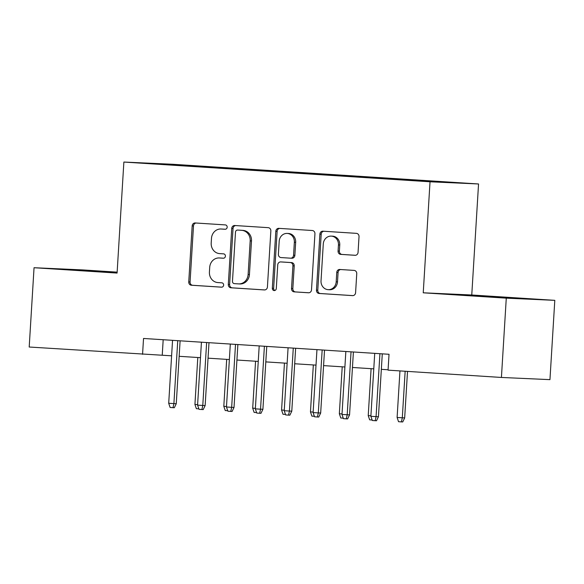 <?xml version="1.0" encoding="UTF-8"?>
<svg xmlns="http://www.w3.org/2000/svg" width="584" height="584" viewBox="0 0 584 584"><rect width="100%" height="100%" fill="white"/><g stroke="black" fill="none" stroke-linecap="round" stroke-linejoin="round"><path stroke-width="0.88" d="M227.176 227.213A2.183 1.986 -87.4 0 0 225.329 224.906L195.202 222.964A3.117 2.84 -87.4 0 0 192.18 225.891L188.749 281.941A3.117 2.84 -87.4 0 0 191.399 285.233L221.518 287.175A2.183 1.986 -87.4 0 0 223.636 285.123A2.183 1.986 -87.4 0 0 221.789 282.817L217.89 282.568A9.979 9.088 -87.4 0 1 209.422 272.02L209.707 267.348A9.979 9.088 -87.4 0 1 219.234 257.96A9.979 9.088 -87.4 0 1 219.394 257.967L223.292 258.223A2.183 1.986 -87.4 0 0 225.409 256.164A2.183 1.986 -87.4 0 0 223.555 253.857L219.657 253.609A9.979 9.088 -87.4 0 1 211.196 243.061L211.481 238.389A9.979 9.088 -87.4 0 1 221.007 229.001A9.979 9.088 -87.4 0 1 221.161 229.016L225.059 229.264A2.183 1.986 -87.4 0 0 227.176 227.213M452.169 182.339L437.825 181.529L452.169 182.339M355.028 255.303A3.117 2.84 -87.4 0 0 358.058 252.368L359.021 236.644A3.117 2.84 -87.4 0 0 356.371 233.352L322.923 231.191A3.117 2.84 -87.4 0 0 319.893 234.126L316.47 290.168A3.117 2.84 -87.4 0 0 319.112 293.467L352.568 295.621A3.117 2.84 -87.4 0 0 355.59 292.686L356.751 273.699A3.117 2.84 -87.4 0 0 354.108 270.399L339.793 269.479A3.117 2.84 -87.4 0 0 336.764 272.407L336.187 281.831A8.344 7.599 -87.4 0 1 328.23 289.671A8.344 7.599 -87.4 0 1 321.025 280.853L323.281 243.959A8.344 7.599 -87.4 0 1 331.238 236.111A8.344 7.599 -87.4 0 1 338.45 244.93L338.07 251.083A3.117 2.84 -87.4 0 0 340.713 254.376L355.13 255.303M423.239 292.803L506.277 298.154L501.422 377.454L549.953 379.644L554.8 300.344L471.762 294.993L478.551 183.975L430.028 181.785L423.239 292.803L471.762 294.993M117.143 272.144L82.578 269.91L34.047 267.72L117.085 273.071L123.874 162.053L430.028 181.785M34.047 267.72L29.2 347.02L171.601 355.817M501.422 377.454L388.061 370.147L389.032 354.284L143.533 338.464L142.562 354.327M270.852 230.965A3.117 2.84 -87.4 0 0 268.209 227.665L234.753 225.512A3.117 2.84 -87.4 0 0 231.731 228.446L228.3 284.488A3.117 2.84 -87.4 0 0 230.943 287.781L264.399 289.941A3.117 2.84 -87.4 0 0 267.421 287.007L270.852 230.965M278.838 228.351L312.287 230.512A3.117 2.84 -87.4 0 1 314.937 233.804L311.506 289.846A3.117 2.84 -87.4 0 1 308.483 292.781L294.168 291.854A3.117 2.84 -87.4 0 1 291.518 288.562L292.912 265.829A3.117 2.84 -87.4 0 0 290.263 262.537L280.765 261.924A3.117 2.84 -87.4 0 0 277.743 264.851L276.298 288.518A2.183 1.986 -87.4 0 1 274.21 290.569A2.183 1.986 -87.4 0 1 272.327 288.262L275.809 231.286A3.117 2.84 -87.4 0 1 278.838 228.351M180.792 165.009L201.042 166.206L180.792 165.009M478.551 183.975L172.404 164.25L123.874 162.053M420.757 180.909L420.933 180.536L430.116 180.952L210.612 166.805L201.429 166.389L201.166 166.936M420.933 180.536L452.702 182.588L391.82 179.222L172.316 165.075L149.723 163.44L201.429 166.389M506.277 298.154L554.8 300.344M179.164 356.306L200.487 357.678M208.043 358.167L229.366 359.54M236.922 360.029L258.252 361.401M265.808 361.89L287.131 363.263M294.686 363.752L316.017 365.124M323.572 365.613L344.896 366.986M352.451 367.475L373.782 368.847M381.337 369.336L388.083 369.767M163.184 339.727L162.235 355.211M210.569 167.542L210.612 166.805M169.827 164.739L169.659 164.345M117.128 272.37L60.685 269.107L117.107 272.735M528.17 298.957L457.812 294.701L528.17 298.957M75.27 270.151L75.292 269.772M110.449 272.341L110.471 271.896M472.405 295.745L472.427 295.365M507.576 297.935L507.606 297.49M225.366 229.257L222.475 229.074A9.979 9.088 -87.4 0 0 222.314 229.067A9.979 9.088 -87.4 0 0 222.154 229.059M220.387 258.011A9.979 9.088 -87.4 0 1 220.548 258.018A9.979 9.088 -87.4 0 1 220.701 258.026L223.592 258.216M196.158 223.022A3.117 2.84 -87.4 0 0 193.494 225.957L190.063 281.999A3.117 2.84 -87.4 0 0 192.705 285.291L221.818 287.167M235.702 225.577A3.117 2.84 -87.4 0 0 233.038 228.505L229.614 284.547A3.117 2.84 -87.4 0 0 232.257 287.839L264.756 289.934M237.608 230.074A2.183 1.986 -87.4 0 0 235.491 232.125L232.476 281.32A2.183 1.986 -87.4 0 0 234.33 283.627L238.44 283.89A9.979 9.088 -87.4 0 0 238.601 283.897A9.979 9.088 -87.4 0 0 248.12 274.509L250.178 240.885A9.979 9.088 -87.4 0 0 241.718 230.337L238.914 230.132A2.183 1.986 -87.4 0 0 238.885 230.132A2.183 1.986 -87.4 0 0 238.849 230.125M239.754 283.948A9.979 9.088 -87.4 0 0 239.907 283.955A9.979 9.088 -87.4 0 0 249.434 274.568L248.12 274.509M238.914 230.132L243.024 230.395A9.979 9.088 -87.4 0 1 251.492 240.944L249.434 274.568M308.841 292.774L294.168 291.854M281.984 261.975A3.117 2.84 -87.4 0 1 282.028 261.982A3.117 2.84 -87.4 0 1 282.079 261.982L291.577 262.596A3.117 2.84 -87.4 0 1 294.219 265.888L292.832 288.62A3.117 2.84 -87.4 0 0 295.475 291.912M279.787 228.417A3.117 2.84 -87.4 0 0 277.123 231.344L273.641 288.321A2.183 1.986 -87.4 0 0 274.874 290.474M294.351 242.251A8.344 7.599 -87.4 0 0 287.146 233.425A8.344 7.599 -87.4 0 0 279.188 241.272L278.393 254.266A3.117 2.84 -87.4 0 0 281.035 257.566L290.533 258.179A3.117 2.84 -87.4 0 0 293.555 255.244L294.351 242.251L295.665 242.309A8.344 7.599 -87.4 0 0 288.459 233.483L287.146 233.425M290.635 258.179L291.847 258.238A3.117 2.84 -87.4 0 0 294.869 255.303L293.555 255.244M295.665 242.309L294.869 255.303M331.238 236.111L332.551 236.17A8.344 7.599 -87.4 0 1 339.757 244.995L339.384 251.142A3.117 2.84 -87.4 0 0 342.027 254.434L355.393 255.296M328.23 289.671L329.544 289.737A8.344 7.599 -87.4 0 0 337.501 281.889L336.187 281.831M340.742 269.538A3.117 2.84 -87.4 0 0 338.078 272.465L337.501 281.889M323.872 231.257A3.117 2.84 -87.4 0 0 321.207 234.184L317.776 290.226A3.117 2.84 -87.4 0 0 320.426 293.526L352.926 295.621M198.837 408.836L196.363 408.676L194.932 404.449L197.801 357.503M194.932 404.449L197.618 404.624M177.748 340.669L173.901 403.602L176.258 403.705L174.331 407.734L173.017 407.676L173.901 403.602L168.703 403.267L172.55 340.333M176.258 403.705L180.106 340.822M173.017 407.676L170.126 407.486L168.703 403.267M227.716 410.691L225.242 410.537L223.811 406.311L226.687 359.364M223.811 406.311L226.497 406.486M256.602 412.552L254.12 412.399L252.697 408.172L255.566 361.226M252.697 408.172L255.376 408.347M285.481 414.414L283.006 414.26L281.576 410.034L284.452 363.087M281.576 410.034L284.262 410.209M314.367 416.275L311.885 416.122L310.462 411.895L313.331 364.949M310.462 411.895L313.141 412.07M206.634 342.531L202.779 405.464L205.145 405.566L203.21 409.596L201.903 409.537L202.779 405.464L197.582 405.128L201.436 342.195M205.145 405.566L208.992 342.684M201.903 409.537L199.013 409.347L197.582 405.128M235.513 344.392L231.666 407.325L234.023 407.428L232.096 411.457L230.782 411.399L231.666 407.325L226.468 406.99L230.315 344.056M234.023 407.428L237.871 344.545M230.782 411.399L227.891 411.209L226.468 406.99M264.399 346.254L260.544 409.187L262.909 409.289L260.975 413.319L259.661 413.26L260.544 409.187L255.347 408.851L259.201 345.918M262.909 409.289L266.757 346.407M259.661 413.26L256.777 413.07L255.347 408.851M293.277 348.115L289.43 411.048L291.788 411.151L289.861 415.18L288.547 415.122L289.43 411.048L284.233 410.713L288.08 347.779M291.788 411.151L295.635 348.268M288.547 415.122L285.656 414.932L284.233 410.713M343.246 418.137L340.771 417.983L339.341 413.757L342.217 366.81M339.341 413.757L342.027 413.932M322.164 349.977L318.309 412.91L320.674 413.012L318.74 417.042L317.426 416.983L318.309 412.91L313.112 412.574L316.959 349.641M320.674 413.012L324.522 350.13M317.426 416.983L314.542 416.794L313.112 412.574M372.132 419.998L369.65 419.838L368.227 415.618L371.096 368.672M368.227 415.618L370.906 415.793M351.042 351.838L347.195 414.771L349.553 414.874L347.626 418.903L346.312 418.845L347.195 414.771L341.998 414.436L345.845 351.502M349.553 414.874L353.4 351.991M346.312 418.845L343.421 418.655L341.998 414.436M404.668 417.925L402.734 421.947L401.42 421.889L398.536 421.699L397.105 417.48L404.668 417.925L407.515 371.402M401.42 421.889L402.303 417.815L405.157 371.249M397.105 417.48L399.952 370.913M379.929 353.7L376.074 416.633L378.439 416.735L376.505 420.765L375.191 420.699L376.074 416.633L370.877 416.297L374.724 353.364M378.439 416.735L382.286 353.853M375.191 420.699L372.307 420.516L370.877 416.297M222.475 229.074L221.161 229.016M220.701 258.026L219.394 257.967M192.705 285.291L191.399 285.233M190.063 281.999L188.749 281.941M193.494 225.957L192.18 225.891M232.257 287.839L230.943 287.781M229.614 284.547L228.3 284.488M233.038 228.505L231.731 228.446M251.492 240.944L250.178 240.885M243.024 230.395L241.718 230.337M292.832 288.62L291.518 288.562M294.219 265.888L292.912 265.829M291.577 262.596L290.263 262.537M282.079 261.982L280.765 261.924M273.641 288.321L272.327 288.262M277.123 231.344L275.809 231.286M342.027 254.434L340.713 254.376M339.384 251.142L338.07 251.083M339.757 244.995L338.45 244.93M338.078 272.465L336.764 272.407M320.426 293.526L319.112 293.467M317.776 290.226L316.47 290.168M321.207 234.184L319.893 234.126M222.314 229.067L221.007 229.001M220.548 258.018L219.234 257.96M238.885 230.132L237.571 230.074M239.907 283.955L238.601 283.897M282.028 261.982L280.721 261.924M291.891 258.238L290.584 258.179"/></g></svg>
